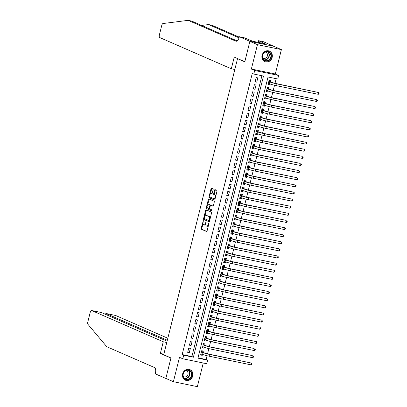 <?xml version="1.0" encoding="UTF-8"?>
<svg xmlns="http://www.w3.org/2000/svg" width="407" height="407" viewBox="0 0 407 407"><rect width="100%" height="100%" fill="white"/><g stroke="black" fill="none" stroke-linecap="round" stroke-linejoin="round"><path stroke-width="0.61" d="M203.327 220.538L201.144 228.358A0.722 0.315 -78.3 0 0 201.272 229.187L206.608 231.517A0.722 0.315 -78.3 0 0 206.634 231.522A0.722 0.315 -78.3 0 0 207.077 230.947L208.928 223.524L208.822 222.934L208.272 224.303A2.31 1.018 -78.3 0 1 206.858 226.15A2.31 1.018 -78.3 0 1 206.766 226.124L206.324 225.931A2.31 1.018 -78.3 0 1 205.932 223.28L206.084 221.739L205.515 223.097A2.31 1.018 -78.3 0 1 204.1 224.949A2.31 1.018 -78.3 0 1 204.009 224.918L203.566 224.725A2.31 1.018 -78.3 0 1 203.174 222.074L203.327 220.538M262.057 55.347A5.744 5.133 113.6 0 0 264.809 61.65A5.744 5.133 113.6 0 0 272.156 57.433A5.744 5.133 113.6 0 0 269.403 51.124A5.744 5.133 113.6 0 0 262.057 55.347M182.636 373.88A5.744 5.133 113.6 0 0 185.388 380.189A5.744 5.133 113.6 0 0 192.735 375.966A5.744 5.133 113.6 0 0 189.983 369.663A5.744 5.133 113.6 0 0 182.636 373.88M213.141 189.55A0.722 0.315 -78.3 0 0 213.019 188.721L211.523 188.07A0.722 0.315 -78.3 0 0 211.492 188.059A0.722 0.315 -78.3 0 0 211.05 188.639L208.995 196.881A0.722 0.315 -78.3 0 0 209.117 197.71L214.453 200.041A0.722 0.315 -78.3 0 0 214.484 200.046A0.722 0.315 -78.3 0 0 214.927 199.471L216.982 191.224A0.722 0.315 -78.3 0 0 216.86 190.395L215.049 189.606A0.722 0.315 -78.3 0 0 215.023 189.601A0.722 0.315 -78.3 0 0 214.581 190.176L213.7 193.707A0.722 0.315 -78.3 0 0 213.823 194.536L214.718 194.922A1.933 0.85 -78.3 0 1 215.064 197.054A1.933 0.85 -78.3 0 1 213.863 198.687A1.933 0.85 -78.3 0 1 213.787 198.662L210.271 197.13A1.933 0.85 -78.3 0 1 209.926 195.004A1.933 0.85 -78.3 0 1 211.131 193.366A1.933 0.85 -78.3 0 1 211.202 193.391L211.793 193.646A0.722 0.315 -78.3 0 0 211.818 193.656A0.722 0.315 -78.3 0 0 212.261 193.076L213.141 189.55M253.795 74.049L254.68 70.492L278.637 75.437L277.747 78.994L268.035 76.989L197.934 358.155L207.646 360.159L206.756 363.721L182.804 358.776L183.689 355.214L193.401 357.219L263.502 76.053L253.795 74.049L252.284 73.392L182.178 354.558L183.689 355.214M182.804 358.776L179.482 357.326L173.402 381.705L165.853 378.413L170.95 357.946L163.7 354.782L237.53 58.669L244.78 61.833L249.883 41.366L257.438 44.663L251.358 69.042L254.68 70.492M206.105 209.798A0.722 0.315 -78.3 0 0 206.074 209.788A0.722 0.315 -78.3 0 0 205.632 210.368L203.576 218.61A0.722 0.315 -78.3 0 0 203.698 219.439L209.035 221.769A0.722 0.315 -78.3 0 0 209.066 221.779A0.722 0.315 -78.3 0 0 209.508 221.199L211.564 212.953A0.722 0.315 -78.3 0 0 211.442 212.128L206.105 209.798M206.288 207.748L208.343 199.501A0.722 0.315 -78.3 0 1 208.786 198.926A0.722 0.315 -78.3 0 1 208.811 198.931L214.148 201.262A0.722 0.315 -78.3 0 1 214.27 202.091L213.39 205.616A0.722 0.315 -78.3 0 1 212.947 206.196A0.722 0.315 -78.3 0 1 212.922 206.186L210.755 205.245A0.722 0.315 -78.3 0 0 210.729 205.235A0.722 0.315 -78.3 0 0 210.287 205.815L209.702 208.155A0.722 0.315 -78.3 0 0 209.824 208.979L212.078 209.966L211.854 210.948L206.41 208.577A0.722 0.315 -78.3 0 1 206.288 207.748L206.934 207.88L207.138 207.061M249.883 41.366L273.84 46.312L281.39 49.608L257.438 44.663M173.402 381.705L197.354 386.65L203.256 362.998M269.912 83.913L269.678 84.839L268.147 84.173M270.436 81.817L270.747 80.571L269.124 80.235L268.06 84.508L269.678 84.839M268.137 91.031L267.903 91.962L266.371 91.29M268.661 88.935L268.971 87.688L267.353 87.352L266.285 91.626L267.903 91.962M266.361 98.153L266.132 99.079L264.596 98.408M266.885 96.052L267.196 94.806L265.578 94.475L264.509 98.743L266.132 99.079M264.586 105.271L264.357 106.196L262.82 105.525M265.11 103.169L265.42 101.923L263.802 101.592L262.739 105.861L264.357 106.196M262.81 112.388L262.581 113.314L261.045 112.642M263.334 110.287L263.644 109.045L262.027 108.71L260.963 112.978L262.581 113.314M261.04 119.505L260.806 120.431L259.269 119.765M261.559 117.409L261.869 116.163L260.251 115.827L259.188 120.101L260.806 120.431M259.264 126.623L259.03 127.549L257.499 126.882M259.788 124.527L260.098 123.28L258.476 122.945L257.412 127.218L259.03 127.549M257.489 133.74L257.255 134.666L255.723 134M258.013 131.644L258.323 130.398L256.705 130.062L255.637 134.335L257.255 134.666M255.713 140.858L255.484 141.789L253.948 141.117M256.237 138.762L256.547 137.515L254.93 137.179L253.861 141.453L255.484 141.789M253.937 147.975L253.709 148.906L252.172 148.234M254.461 145.879L254.772 144.633L253.154 144.302L252.091 148.57L253.709 148.906M252.162 155.098L251.933 156.023L250.397 155.352M252.686 152.996L252.996 151.75L251.378 151.419L250.315 155.688L251.933 156.023M250.386 162.215L250.157 163.141L248.621 162.469M250.91 160.114L251.221 158.872L249.603 158.537L248.54 162.805L250.157 163.141M248.616 169.332L248.382 170.258L246.846 169.592M249.135 167.236L249.445 165.99L247.827 165.654L246.764 169.923L248.382 170.258M246.84 176.45L246.606 177.376L245.075 176.709M247.364 174.354L247.675 173.107L246.057 172.772L244.989 177.045L246.606 177.376M245.065 183.567L244.836 184.493L243.3 183.827M245.589 181.471L245.899 180.225L244.281 179.889L243.213 184.162L244.836 184.493M243.289 190.685L243.06 191.616L241.524 190.944M243.813 188.589L244.124 187.342L242.506 187.006L241.443 191.28L243.06 191.616M241.514 197.802L241.285 198.733L239.748 198.061M242.038 195.706L242.348 194.46L240.73 194.129L239.667 198.397L241.285 198.733M239.738 204.925L239.509 205.85L237.973 205.179M240.262 202.823L240.573 201.577L238.955 201.246L237.892 205.515L239.509 205.85M237.968 212.042L237.734 212.968L236.197 212.296M238.487 209.941L238.797 208.694L237.179 208.364L236.116 212.632L237.734 212.968M236.192 219.159L235.958 220.085L234.427 219.414M236.716 217.058L237.027 215.817L235.404 215.481L234.34 219.749L235.958 220.085M234.417 226.277L234.183 227.203L232.651 226.536M234.941 224.181L235.251 222.934L233.633 222.598L232.565 226.872L234.183 227.203M232.641 233.394L232.412 234.32L230.876 233.654M233.165 231.298L233.476 230.052L231.858 229.716L230.789 233.989L232.412 234.32M230.866 240.512L230.637 241.443L229.1 240.771M231.39 238.416L231.7 237.169L230.082 236.833L229.019 241.107L230.637 241.443M229.09 247.629L228.861 248.56L227.325 247.888M229.614 245.533L229.924 244.286L228.307 243.956L227.243 248.224L228.861 248.56M227.315 254.751L227.086 255.677L225.549 255.006M227.839 252.65L228.149 251.404L226.531 251.073L225.468 255.342L227.086 255.677M225.544 261.869L225.31 262.795L223.779 262.123M226.063 259.768L226.378 258.521L224.756 258.191L223.692 262.459L225.31 262.795M223.769 268.986L223.535 269.912L222.003 269.241M224.293 266.885L224.603 265.644L222.985 265.308L221.917 269.576L223.535 269.912M221.993 276.104L221.764 277.03L220.228 276.363M222.517 274.008L222.827 272.761L221.21 272.425L220.141 276.699L221.764 277.03M220.218 283.221L219.989 284.147L218.452 283.481M220.742 281.125L221.052 279.879L219.434 279.543L218.371 283.816L219.989 284.147M218.442 290.339L218.213 291.264L216.677 290.598M218.966 288.242L219.276 286.996L217.659 286.66L216.595 290.934L218.213 291.264M216.666 297.456L216.438 298.387L214.901 297.715M217.19 295.36L217.501 294.113L215.883 293.778L214.82 298.051L216.438 298.387M214.896 304.578L214.662 305.504L213.126 304.833M215.415 302.477L215.725 301.231L214.107 300.9L213.044 305.169L214.662 305.504M213.12 311.696L212.886 312.622L211.355 311.95M213.644 309.595L213.955 308.348L212.332 308.018L211.269 312.286L212.886 312.622M211.345 318.813L211.111 319.739L209.58 319.068M211.869 316.712L212.179 315.471L210.561 315.135L209.493 319.403L211.111 319.739M209.569 325.931L209.34 326.857L207.804 326.19M210.093 323.835L210.404 322.588L208.786 322.252L207.718 326.526L209.34 326.857M207.794 333.048L207.565 333.974L206.028 333.308M208.318 330.952L208.628 329.706L207.01 329.37L205.947 333.643L207.565 333.974M206.018 340.166L205.789 341.091L204.253 340.425M206.542 338.069L206.853 336.823L205.235 336.487L204.172 340.761L205.789 341.091M204.248 347.283L204.014 348.214L202.477 347.542M204.767 345.187L205.077 343.94L203.459 343.605L202.396 347.878L204.014 348.214M188.736 348.051L187.673 352.325L189.291 352.655L190.354 348.387L188.736 348.051M190.512 340.934L189.448 345.207L191.066 345.538L192.129 341.269L190.512 340.934M192.287 333.816L191.224 338.085L192.842 338.421L193.905 334.152L192.287 333.816M194.063 326.699L192.994 330.967L194.617 331.303L195.681 327.03L194.063 326.699M195.838 319.581L194.77 323.85L196.388 324.186L197.456 319.912L195.838 319.581M197.609 312.464L196.545 316.732L198.163 317.068L199.232 312.795L197.609 312.464M199.384 305.342L198.321 309.615L199.939 309.951L201.002 305.677L199.384 305.342M201.16 298.224L200.096 302.498L201.714 302.828L202.778 298.56L201.16 298.224M202.935 291.107L201.872 295.38L203.49 295.711L204.553 291.443L202.935 291.107M204.711 283.989L203.648 288.258L205.265 288.594L206.329 284.325L204.711 283.989M206.486 276.872L205.418 281.14L207.041 281.476L208.104 277.208L206.486 276.872M208.262 269.755L207.194 274.023L208.811 274.359L209.88 270.085L208.262 269.755M210.032 262.637L208.969 266.906L210.587 267.241L211.655 262.968L210.032 262.637M211.808 255.515L210.745 259.788L212.362 260.124L213.426 255.85L211.808 255.515M213.583 248.397L212.52 252.671L214.138 253.001L215.201 248.733L213.583 248.397M215.359 241.28L214.296 245.553L215.913 245.884L216.977 241.616L215.359 241.28M217.135 234.162L216.066 238.431L217.689 238.767L218.752 234.498L217.135 234.162M218.91 227.045L217.842 231.313L219.459 231.649L220.528 227.381L218.91 227.045M220.68 219.928L219.617 224.196L221.235 224.532L222.303 220.258L220.68 219.928M222.456 212.81L221.393 217.079L223.011 217.414L224.074 213.141L222.456 212.81M224.232 205.688L223.168 209.961L224.786 210.297L225.849 206.023L224.232 205.688M226.007 198.57L224.944 202.844L226.562 203.174L227.625 198.906L226.007 198.57M227.783 191.453L226.719 195.726L228.337 196.057L229.4 191.789L227.783 191.453M229.558 184.335L228.49 188.609L230.108 188.94L231.176 184.671L229.558 184.335M231.334 177.218L230.265 181.486L231.883 181.822L232.952 177.554L231.334 177.218M233.104 170.101L232.041 174.369L233.659 174.705L234.722 170.431L233.104 170.101M234.88 162.983L233.816 167.252L235.434 167.587L236.498 163.314L234.88 162.983M236.655 155.861L235.592 160.134L237.21 160.47L238.273 156.196L236.655 155.861M238.431 148.743L237.367 153.017L238.985 153.353L240.049 149.079L238.431 148.743M240.206 141.626L239.138 145.899L240.761 146.23L241.824 141.962L240.206 141.626M241.982 134.508L240.913 138.782L242.531 139.113L243.6 134.844L241.982 134.508M243.752 127.391L242.689 131.659L244.307 131.995L245.375 127.727L243.752 127.391M245.528 120.274L244.465 124.542L246.082 124.878L247.146 120.604L245.528 120.274M247.303 113.156L246.24 117.425L247.858 117.76L248.921 113.487L247.303 113.156M249.079 106.039L248.016 110.307L249.633 110.643L250.697 106.369L249.079 106.039M250.854 98.916L249.786 103.19L251.409 103.526L252.472 99.252L250.854 98.916M252.63 91.799L251.562 96.072L253.179 96.403L254.248 92.135L252.63 91.799M254.4 84.681L253.337 88.955L254.955 89.286L256.023 85.017L254.4 84.681M182.178 354.558L191.89 356.563L261.91 75.727M256.731 82.168L257.794 77.9L256.176 77.564L255.113 81.832L256.731 82.168L255.194 81.502M198.016 357.824L206.135 359.503L207.071 355.738M207.555 353.81L208.847 348.621M209.33 346.693L210.623 341.504M211.101 339.575L212.398 334.386M212.876 332.458L214.174 327.269M214.652 325.341L215.949 320.146M216.427 318.218L217.72 313.029M218.203 311.101L219.495 305.911M219.978 303.983L221.271 298.794M221.754 296.866L223.046 291.677M223.524 289.748L224.822 284.559M225.3 282.631L226.597 277.442M227.075 275.514L228.368 270.319M228.851 268.391L230.143 263.202M230.627 261.274L231.919 256.084M232.402 254.156L233.694 248.967M234.173 247.039L235.47 241.85M235.948 239.921L237.245 234.732M237.724 232.804L239.016 227.615M239.499 225.687L240.791 220.492M241.275 218.564L242.567 213.375M243.05 211.447L244.342 206.257M244.826 204.329L246.118 199.14M246.596 197.212L247.894 192.023M248.372 190.094L249.669 184.905M250.147 182.977L251.44 177.788M251.923 175.86L253.215 170.67M253.698 168.742L254.991 163.548M255.474 161.62L256.766 156.43M257.244 154.502L258.542 149.313M259.02 147.385L260.317 142.196M260.795 140.267L262.088 135.078M262.571 133.15L263.863 127.961M264.347 126.033L265.639 120.843M266.122 118.915L267.414 113.721M267.898 111.793L269.19 106.603M269.668 104.675L270.965 99.486M271.444 97.558L272.741 92.369M273.219 90.44L274.511 85.251M274.995 83.323L276.155 78.668M202.991 352.304L203.307 351.058L201.684 350.727L200.62 354.996L202.238 355.331L202.472 354.405M238.049 58.776L237.53 58.669M251.358 69.042L275.31 73.988L281.39 49.608M275.31 73.988L278.637 75.437M206.135 359.503L207.646 360.159M191.89 356.563L193.401 357.219M202.238 355.331L200.707 354.66M189.291 352.655L187.754 351.989M191.066 345.538L189.53 344.871M192.842 338.421L191.305 337.749M194.617 331.303L193.081 330.632M196.388 324.186L194.856 323.514M198.163 317.068L196.632 316.397M199.939 309.951L198.402 309.279M201.714 302.828L200.178 302.162M203.49 295.711L201.953 295.044M205.265 288.594L203.729 287.927M207.041 281.476L205.504 280.805M208.811 274.359L207.28 273.687M210.587 267.241L209.056 266.57M212.362 260.124L210.826 259.452M214.138 253.001L212.602 252.335M215.913 245.884L214.377 245.218M217.689 238.767L216.153 238.1M219.459 231.649L217.928 230.978M221.235 224.532L219.704 223.86M223.011 217.414L221.474 216.743M224.786 210.297L223.25 209.625M226.562 203.174L225.025 202.508M228.337 196.057L226.801 195.391M230.108 188.94L228.576 188.273M231.883 181.822L230.352 181.151M233.659 174.705L232.122 174.033M235.434 167.587L233.898 166.916M237.21 160.47L235.673 159.798M238.985 153.353L237.449 152.681M240.761 146.23L239.224 145.564M242.531 139.113L241 138.446M244.307 131.995L242.776 131.324M246.082 124.878L244.546 124.206M247.858 117.76L246.321 117.089M249.633 110.643L248.097 109.971M251.409 103.526L249.873 102.854M253.179 96.403L251.648 95.737M254.955 89.286L253.424 88.619M204.655 225.056A2.31 1.018 -78.3 0 0 204.746 225.081A2.31 1.018 -78.3 0 0 205.784 224.242M207.412 226.256A2.31 1.018 -78.3 0 0 207.504 226.287A2.31 1.018 -78.3 0 0 208.379 225.717M203.032 223.535L201.796 228.49A0.722 0.315 -78.3 0 0 201.918 229.319L206.812 231.456M210.327 217.913A2.31 1.018 -78.3 0 0 209.793 216.722L205.942 215.191A2.31 1.018 -78.3 0 0 205.85 215.161A2.31 1.018 -78.3 0 0 204.436 217.012L204.222 218.747A0.722 0.315 -78.3 0 0 204.345 219.571L209.244 221.708M206.542 209.992A0.722 0.315 -78.3 0 0 206.278 210.5L204.975 215.73M209.61 220.787L204.268 218.605M208.974 220.655L209.534 219.236A2.31 1.018 -78.3 0 0 209.147 216.585L205.942 215.191M209.6 220.782L208.995 220.655M207.733 204.67L208.989 199.639L208.343 199.501M209.254 199.125A0.722 0.315 -78.3 0 0 208.989 199.639M213.131 206.13L211.406 205.377A0.722 0.315 -78.3 0 0 211.375 205.367A0.722 0.315 -78.3 0 0 211.345 205.367M212.011 210.872L206.41 208.577M208.511 204.263A1.933 0.85 -78.3 0 0 208.435 204.238A1.933 0.85 -78.3 0 0 207.229 205.871A1.933 0.85 -78.3 0 0 207.58 208.002L208.816 208.542A0.722 0.315 -78.3 0 0 208.847 208.552A0.722 0.315 -78.3 0 0 209.29 207.972L209.87 205.632A0.722 0.315 -78.3 0 0 209.747 204.802L208.511 204.263L209.157 204.395A1.933 0.85 -78.3 0 0 209.081 204.375A1.933 0.85 -78.3 0 0 209.005 204.365M208.872 208.552L209.463 208.674A0.722 0.315 -78.3 0 0 209.493 208.684A0.722 0.315 -78.3 0 0 209.661 208.628M210.561 205.291A0.722 0.315 -78.3 0 0 210.394 204.935L209.747 204.802M209.157 204.395L210.394 204.935M206.934 207.88A0.722 0.315 -78.3 0 0 207.056 208.71M211.696 193.493A1.933 0.85 -78.3 0 1 211.777 193.503A1.933 0.85 -78.3 0 1 211.854 193.523L211.996 193.59M214.433 198.794A1.933 0.85 -78.3 0 0 214.509 198.82A1.933 0.85 -78.3 0 0 215.186 198.423M215.802 195.95A1.933 0.85 -78.3 0 0 215.364 195.06L214.718 194.922M215.486 189.799A0.722 0.315 -78.3 0 0 215.227 190.313L214.347 193.839A0.722 0.315 -78.3 0 0 214.469 194.668L215.364 195.06M209.834 196.24L209.641 197.019A0.722 0.315 -78.3 0 0 209.763 197.843L214.662 199.979M211.961 188.258A0.722 0.315 -78.3 0 0 211.696 188.772L210.455 193.763M200.778 354.37L201.811 354.136M201.663 350.809L202.691 352.172L204.034 352.757A3.678 0.305 14 0 0 208.786 354.085L251.267 363.029L209.539 354.416A5.52 0.458 -166 0 1 202.416 352.426L201.373 351.969M201.679 350.748L201.979 350.875M250.824 364.809L251.267 363.029L251.745 363.639L251.572 364.351L250.824 364.809L209.096 356.196A5.52 0.458 -166 0 1 201.974 354.207L200.931 353.749M202.691 352.172L201.394 351.902M191.829 373.199A4.97 4.441 -66.4 0 1 188.594 379.431A4.97 4.441 -66.4 0 1 183.058 376.439A4.97 4.441 -66.4 0 1 186.299 370.207A4.97 4.441 -66.4 0 1 191.829 373.199M183.236 376.256A4.599 4.116 113.6 0 0 185.455 378.968A4.599 4.116 113.6 0 0 189.952 378.006A4.599 4.116 113.6 0 0 191.351 373.25A4.599 4.116 113.6 0 0 189.133 370.538A4.599 4.116 113.6 0 0 184.636 371.499A4.599 4.116 113.6 0 0 183.236 376.256M183.313 376.531A3.276 2.93 113.6 0 0 183.781 376.796A3.276 2.93 113.6 0 0 186.981 376.109A3.276 2.93 113.6 0 0 187.978 372.72A3.276 2.93 113.6 0 0 186.396 370.787A3.276 2.93 113.6 0 0 185.887 370.624M184.712 379.817A5.703 5.103 113.6 0 0 185.165 380.046A5.703 5.103 113.6 0 0 190.741 378.856A5.703 5.103 113.6 0 0 192.475 372.96A5.703 5.103 113.6 0 0 189.728 369.592A5.703 5.103 113.6 0 0 189.25 369.414M271.25 54.66A4.97 4.441 -66.4 0 1 268.01 60.897A4.97 4.441 -66.4 0 1 262.479 57.906A4.97 4.441 -66.4 0 1 265.715 51.669A4.97 4.441 -66.4 0 1 271.25 54.66M262.652 57.718A4.599 4.116 113.6 0 0 264.876 60.434A4.599 4.116 113.6 0 0 269.373 59.473A4.599 4.116 113.6 0 0 270.772 54.716A4.599 4.116 113.6 0 0 268.554 51.999A4.599 4.116 113.6 0 0 264.057 52.961A4.599 4.116 113.6 0 0 262.652 57.718M262.734 57.998A3.276 2.93 113.6 0 0 263.197 58.257A3.276 2.93 113.6 0 0 266.402 57.57A3.276 2.93 113.6 0 0 267.399 54.187A3.276 2.93 113.6 0 0 265.817 52.254A3.276 2.93 113.6 0 0 265.308 52.091M264.128 61.284A5.703 5.103 113.6 0 0 264.586 61.513A5.703 5.103 113.6 0 0 270.162 60.317A5.703 5.103 113.6 0 0 271.896 54.421A5.703 5.103 113.6 0 0 269.144 51.053A5.703 5.103 113.6 0 0 268.671 50.875M167.826 338.253L115.629 315.481L105.947 313.482L105.713 314.433M167.323 340.257L105.871 313.456L115.542 315.45A2.208 0.972 101.7 0 1 115.629 315.481M160.353 353.439L163.263 341.768L91.672 310.536A2.208 0.972 -78.3 0 0 91.59 310.505A2.208 0.972 -78.3 0 0 90.237 312.276L87.81 321.993A2.208 0.972 -78.3 0 0 87.983 324.364L106.766 346.713L154.492 367.536A5.154 2.269 101.7 0 1 155.367 373.443L155.27 373.835L165.842 378.444L170.925 358.053L160.353 353.439L163.858 354.166M163.263 341.768L166.768 342.491M167.089 341.208L101.353 312.53L91.672 310.536M105.499 314.341L105.871 313.456M231.324 68.788L159.737 37.556A2.208 0.972 -78.3 0 1 159.361 35.022L161.782 25.305A2.208 0.972 -78.3 0 1 162.988 23.535L188.141 20.35L235.867 41.173A5.154 2.269 -78.3 0 0 236.065 41.234A5.154 2.269 -78.3 0 0 239.224 37.113L239.321 36.722L249.893 41.331L244.811 61.727L234.234 57.112L231.324 68.788L234.829 69.511M239.321 36.722L244.017 37.688L252.722 41.249L265.216 43.829L258.582 40.695L263.273 41.667L273.84 46.312M273.85 46.276L249.893 41.331M188.141 20.35L191.682 21.083L237.154 40.919M239.011 37.851L208.552 24.562L212.093 25.295L239.219 37.129M208.552 24.562L201.663 25.438M258.582 40.695L258.165 42.374M202.554 347.252L203.586 347.013M203.439 343.691L204.467 345.055L205.81 345.64A3.678 0.305 14 0 0 210.556 346.968L252.284 355.581L211.314 347.298A5.52 0.458 -166 0 1 204.192 345.309L203.149 344.851M203.454 343.625L203.754 343.757M252.594 357.692L253.042 355.911L253.52 356.522L253.342 357.234L252.594 357.692L210.872 349.079A5.52 0.458 -166 0 1 203.749 347.085L202.706 346.632M204.467 345.055L203.164 344.785M204.324 340.135L205.362 339.896M205.214 336.574L206.237 337.937L207.585 338.522A3.678 0.305 14 0 0 212.332 339.85L254.06 348.463L213.09 340.181A5.52 0.458 -166 0 1 205.967 338.192L204.925 337.734M205.23 336.508L205.525 336.64M254.37 350.575L254.813 348.794L255.296 349.399L255.118 350.112L254.37 350.575L212.642 341.961A5.52 0.458 -166 0 1 205.525 339.967L204.482 339.514M206.237 337.937L204.94 337.668M206.1 333.012L207.132 332.778M206.99 329.456L208.013 330.82L209.361 331.405A3.678 0.305 14 0 0 214.107 332.733L256.588 341.677L214.86 333.063A5.52 0.458 -166 0 1 207.743 331.069L206.7 330.616M207.005 329.39L207.3 329.522M256.145 343.452L256.588 341.677L257.071 342.282L256.893 342.994L256.145 343.452L214.418 334.839A5.52 0.458 -166 0 1 207.3 332.85L206.257 332.397M208.013 330.82L206.715 330.55M207.875 325.895L208.908 325.661M208.766 322.339L209.788 323.697L211.136 324.287A3.678 0.305 14 0 0 215.883 325.615L257.611 334.228L216.636 325.946A5.52 0.458 -166 0 1 209.519 323.952L208.476 323.499M208.781 322.273L209.076 322.4M257.921 336.335L258.364 334.559L258.847 335.164L258.669 335.877L257.921 336.335L216.193 327.721A5.52 0.458 -166 0 1 209.071 325.732L208.033 325.279M209.788 323.697L208.491 323.433M209.651 318.778L210.684 318.544M210.536 315.222L211.564 316.58L212.912 317.17A3.678 0.305 14 0 0 217.659 318.498L259.386 327.111L218.411 318.823A5.52 0.458 -166 0 1 211.289 316.834L210.251 316.381M210.556 315.155L210.851 315.283M259.697 329.217L260.139 327.437L260.622 328.047L260.444 328.759L259.697 329.217L217.969 320.604A5.52 0.458 -166 0 1 210.846 318.615L209.803 318.162M211.564 316.58L210.266 316.315M211.426 311.66L212.459 311.426M212.312 308.104L213.339 309.462L214.682 310.053A3.678 0.305 14 0 0 219.434 311.38L261.157 319.988L220.187 311.706A5.52 0.458 -166 0 1 213.065 309.717L212.022 309.264M212.327 308.038L212.627 308.165M261.472 322.1L261.915 320.319L262.398 320.93L262.22 321.642L261.472 322.1L219.744 313.487A5.52 0.458 -166 0 1 212.622 311.497L211.579 311.04M213.339 309.462L212.042 309.198M213.202 304.543L214.235 304.309M214.087 300.982L215.115 302.345L216.458 302.935A3.678 0.305 14 0 0 221.205 304.258L263.69 313.202L221.963 304.589A5.52 0.458 -166 0 1 214.84 302.599L213.797 302.142M214.102 300.921L214.403 301.048M263.243 314.982L263.69 313.202L264.168 313.812L263.99 314.525L263.243 314.982L221.52 306.369A5.52 0.458 -166 0 1 214.397 304.38L213.354 303.922M215.115 302.345L213.817 302.075M214.977 297.425L216.01 297.186M215.863 293.864L216.89 295.228L218.233 295.813A3.678 0.305 14 0 0 222.98 297.141L264.708 305.754L223.738 297.471A5.52 0.458 -166 0 1 216.616 295.482L215.573 295.024M215.878 293.798L216.173 293.93M265.018 307.865L265.461 306.084L265.944 306.695L265.766 307.407L265.018 307.865L223.29 299.252A5.52 0.458 -166 0 1 216.173 297.258L215.13 296.805M216.89 295.228L215.588 294.958M216.748 290.308L217.781 290.069M217.638 286.747L218.661 288.11L220.009 288.695A3.678 0.305 14 0 0 224.756 290.023L266.483 298.636L225.514 290.354A5.52 0.458 -166 0 1 218.391 288.365L217.348 287.907M217.653 286.681L217.948 286.813M266.794 300.748L267.236 298.967L267.72 299.572L267.541 300.285L266.794 300.748L225.066 292.134A5.52 0.458 -166 0 1 217.948 290.14L216.906 289.687M218.661 288.11L217.363 287.841M218.523 283.191L219.556 282.951M219.414 279.629L220.436 280.993L221.784 281.578A3.678 0.305 14 0 0 226.531 282.906L268.259 291.519L227.284 283.236A5.52 0.458 -166 0 1 220.167 281.242L219.124 280.789M219.429 279.563L219.724 279.695M268.569 293.625L269.012 291.85L269.495 292.455L269.317 293.167L268.569 293.625L226.841 285.012A5.52 0.458 -166 0 1 219.719 283.023L218.681 282.57M220.436 280.993L219.139 280.723M220.299 276.068L221.332 275.834M221.189 272.512L222.212 273.875L223.56 274.46A3.678 0.305 14 0 0 228.307 275.788L270.034 284.401L229.06 276.119A5.52 0.458 -166 0 1 221.937 274.125L220.899 273.672M221.205 272.446L221.5 272.573M270.345 286.508L270.787 284.732L271.271 285.338L271.093 286.05L270.345 286.508L228.617 277.895A5.52 0.458 -166 0 1 221.494 275.905L220.452 275.453M222.212 273.875L220.915 273.606M222.074 268.951L223.107 268.717M222.96 265.395L223.987 266.753L225.33 267.343A3.678 0.305 14 0 0 230.082 268.671L272.563 277.61L230.835 268.996A5.52 0.458 -166 0 1 223.713 267.007L222.67 266.554M222.98 265.328L223.275 265.456M272.12 279.39L272.563 277.61L273.046 278.22L272.868 278.932L272.12 279.39L230.393 270.777A5.52 0.458 -166 0 1 223.27 268.788L222.227 268.335M223.987 266.753L222.69 266.488M223.85 261.833L224.883 261.599M224.735 258.277L225.763 259.635L227.106 260.226A3.678 0.305 14 0 0 231.853 261.553L273.58 270.167L232.611 261.879A5.52 0.458 -166 0 1 225.488 259.89L224.445 259.437M224.75 258.211L225.051 258.338M273.891 272.273L274.338 270.492L274.817 271.103L274.644 271.815L273.891 272.273L232.168 263.66A5.52 0.458 -166 0 1 225.046 261.67L224.003 261.213M225.763 259.635L224.466 259.371M225.626 254.716L226.658 254.482M226.511 251.155L227.538 252.518L228.882 253.108A3.678 0.305 14 0 0 233.628 254.431L275.356 263.044L234.386 254.762A5.52 0.458 -166 0 1 227.264 252.772L226.221 252.32M226.526 251.094L226.821 251.221M275.666 265.155L276.114 263.375L276.592 263.985L276.414 264.698L275.666 265.155L233.944 256.542A5.52 0.458 -166 0 1 226.821 254.553L225.778 254.095M227.538 252.518L226.236 252.248M227.396 247.598L228.429 247.359M228.286 244.037L229.309 245.401L230.657 245.986A3.678 0.305 14 0 0 235.404 247.314L277.131 255.927L236.162 247.644A5.52 0.458 -166 0 1 229.039 245.655L227.996 245.197M228.302 243.976L228.597 244.103M277.442 258.038L277.884 256.257L278.368 256.868L278.19 257.58L277.442 258.038L235.714 249.425A5.52 0.458 -166 0 1 228.597 247.436L227.554 246.978M229.309 245.401L228.012 245.131M229.172 240.481L230.204 240.242M230.062 236.92L231.084 238.283L232.433 238.868A3.678 0.305 14 0 0 237.179 240.196L278.907 248.809L237.932 240.527A5.52 0.458 -166 0 1 230.815 238.538L229.772 238.08M230.077 236.854L230.372 236.986M279.217 250.921L279.66 249.14L280.143 249.75L279.965 250.458L279.217 250.921L237.49 242.307A5.52 0.458 -166 0 1 230.367 240.313L229.329 239.86M231.084 238.283L229.787 238.014M230.947 233.364L231.98 233.125M231.837 229.802L232.86 231.166L234.208 231.751A3.678 0.305 14 0 0 238.955 233.079L280.682 241.692L239.708 233.409A5.52 0.458 -166 0 1 232.59 231.415L231.547 230.962M231.853 229.736L232.148 229.869M280.993 243.803L281.435 242.023L281.919 242.628L281.741 243.34L280.993 243.803L239.265 235.19A5.52 0.458 -166 0 1 232.143 233.196L231.1 232.743M232.86 231.166L231.563 230.896M232.723 226.241L233.755 226.007M233.608 222.685L234.636 224.048L235.984 224.633A3.678 0.305 14 0 0 240.73 225.961L283.211 234.905L241.483 226.292A5.52 0.458 -166 0 1 234.361 224.298L233.323 223.845M233.628 222.619L233.923 222.751M282.768 236.681L283.211 234.905L283.694 235.511L283.516 236.223L282.768 236.681L241.041 228.068A5.52 0.458 -166 0 1 233.918 226.078L232.875 225.626M234.636 224.048L233.338 223.779M234.498 219.124L235.531 218.89M235.383 215.568L236.411 216.926L237.754 217.516A3.678 0.305 14 0 0 242.506 218.844L284.986 227.783L243.259 219.17A5.52 0.458 -166 0 1 236.136 217.18L235.093 216.728M235.399 215.501L235.699 215.629M284.544 229.563L284.986 227.783L285.47 228.393L285.292 229.105L284.544 229.563L242.816 220.95A5.52 0.458 -166 0 1 235.694 218.961L234.651 218.508M236.411 216.926L235.114 216.661M236.274 212.006L237.306 211.772M237.159 208.45L238.187 209.809L239.53 210.399A3.678 0.305 14 0 0 244.276 211.726L286.004 220.34L245.034 212.052A5.52 0.458 -166 0 1 237.912 210.063L236.869 209.61M237.174 208.384L237.474 208.511M286.314 222.446L286.762 220.665L287.24 221.276L287.062 221.988L286.314 222.446L244.592 213.833A5.52 0.458 -166 0 1 237.469 211.844L236.426 211.386M238.187 209.809L236.884 209.544M238.049 204.889L239.082 204.655M238.934 201.328L239.957 202.691L241.305 203.281A3.678 0.305 14 0 0 246.052 204.604L287.78 213.217L246.81 204.935A5.52 0.458 -166 0 1 239.687 202.945L238.644 202.493M238.95 201.267L239.245 201.394M288.09 215.328L288.532 213.548L289.016 214.158L288.838 214.871L288.09 215.328L246.362 206.715A5.52 0.458 -166 0 1 239.245 204.726L238.202 204.268M239.957 202.691L238.66 202.421M239.82 197.771L240.852 197.537M240.71 194.21L241.733 195.574L243.081 196.159A3.678 0.305 14 0 0 247.827 197.487L289.555 206.1L248.585 197.817A5.52 0.458 -166 0 1 241.463 195.828L240.42 195.37M240.725 194.149L241.02 194.276M289.865 208.211L290.308 206.43L290.791 207.041L290.613 207.753L289.865 208.211L248.138 199.598A5.52 0.458 -166 0 1 241.02 197.609L239.977 197.151M241.733 195.574L240.435 195.304M241.595 190.654L242.628 190.415M242.486 187.093L243.508 188.456L244.856 189.041A3.678 0.305 14 0 0 249.603 190.369L291.331 198.982L250.356 190.7A5.52 0.458 -166 0 1 243.238 188.711L242.196 188.253M242.501 187.027L242.796 187.159M291.641 201.094L292.084 199.313L292.567 199.923L292.389 200.631L291.641 201.094L249.913 192.48A5.52 0.458 -166 0 1 242.791 190.486L241.753 190.033M243.508 188.456L242.211 188.187M243.371 183.537L244.404 183.298M244.256 179.975L245.284 181.339L246.632 181.924A3.678 0.305 14 0 0 251.378 183.252L293.859 192.196L252.131 183.582A5.52 0.458 -166 0 1 245.009 181.588L243.971 181.135M244.276 179.909L244.571 180.042M293.416 193.976L293.859 192.196L294.342 192.801L294.164 193.513L293.416 193.976L251.689 185.363A5.52 0.458 -166 0 1 244.566 183.369L243.523 182.916M245.284 181.339L243.986 181.069M245.146 176.414L246.179 176.18M246.032 172.858L247.059 174.221L248.402 174.807A3.678 0.305 14 0 0 253.154 176.134L295.635 185.078L253.907 176.465A5.52 0.458 -166 0 1 246.784 174.471L245.742 174.018M246.052 172.792L246.347 172.924M295.192 186.854L295.635 185.078L296.118 185.684L295.94 186.396L295.192 186.854L253.464 178.241A5.52 0.458 -166 0 1 246.342 176.251L245.299 175.799M247.059 174.221L245.762 173.952M246.922 169.297L247.955 169.063M247.807 165.741L248.835 167.099L250.178 167.689A3.678 0.305 14 0 0 254.924 169.017L296.652 177.63L255.682 169.343A5.52 0.458 -166 0 1 248.56 167.353L247.517 166.901M247.822 165.674L248.122 165.802M296.962 179.736L297.41 177.956L297.888 178.566L297.715 179.278L296.962 179.736L255.24 171.123A5.52 0.458 -166 0 1 248.117 169.134L247.074 168.681M248.835 167.099L247.537 166.834M248.697 162.179L249.73 161.945M249.583 158.623L250.61 159.982L251.953 160.572A3.678 0.305 14 0 0 256.7 161.9L298.428 170.513L257.458 162.225A5.52 0.458 -166 0 1 250.336 160.236L249.293 159.783M249.598 158.557L249.893 158.684M298.738 172.619L299.186 170.838L299.664 171.449L299.486 172.161L298.738 172.619L257.015 164.006A5.52 0.458 -166 0 1 249.893 162.017L248.85 161.559M250.61 159.982L249.308 159.717M250.468 155.062L251.501 154.828M251.358 151.501L252.381 152.864L253.729 153.454A3.678 0.305 14 0 0 258.476 154.777L300.203 163.39L259.234 155.108A5.52 0.458 -166 0 1 252.111 153.118L251.068 152.666M251.373 151.44L251.668 151.567M300.514 165.501L300.956 163.721L301.439 164.331L301.261 165.044L300.514 165.501L258.786 156.888A5.52 0.458 -166 0 1 251.668 154.899L250.626 154.441M252.381 152.864L251.083 152.6M252.243 147.945L253.276 147.71M253.134 144.383L254.156 145.747L255.504 146.332A3.678 0.305 14 0 0 260.251 147.66L301.979 156.273L261.004 147.99A5.52 0.458 -166 0 1 253.887 146.001L252.844 145.543M253.149 144.322L253.444 144.449M302.289 158.384L302.732 156.603L303.215 157.214L303.037 157.926L302.289 158.384L260.561 149.771A5.52 0.458 -166 0 1 253.439 147.782L252.401 147.324M254.156 145.747L252.859 145.477M254.019 140.827L255.052 140.588M254.909 137.266L255.932 138.629L257.28 139.214A3.678 0.305 14 0 0 262.027 140.542L303.754 149.155L262.78 140.873A5.52 0.458 -166 0 1 255.662 138.884L254.619 138.426M254.924 137.2L255.22 137.332M304.065 151.267L304.507 149.486L304.991 150.097L304.812 150.804L304.065 151.267L262.337 142.654A5.52 0.458 -166 0 1 255.214 140.659L254.172 140.206M255.932 138.629L254.634 138.36M255.794 133.71L256.827 133.471M256.68 130.148L257.707 131.512L259.055 132.097A3.678 0.305 14 0 0 263.802 133.425L306.283 142.369L264.555 133.755A5.52 0.458 -166 0 1 257.433 131.766L256.395 131.308M256.7 130.082L256.995 130.215M305.84 144.149L306.283 142.369L306.766 142.974L306.588 143.686L305.84 144.149L264.112 135.536A5.52 0.458 -166 0 1 256.99 133.542L255.947 133.089M257.707 131.512L256.41 131.242M257.57 126.587L258.603 126.353M258.455 123.031L259.483 124.394L260.826 124.98A3.678 0.305 14 0 0 265.578 126.307L308.058 135.251L266.331 126.638A5.52 0.458 -166 0 1 259.208 124.644L258.165 124.191M258.47 122.965L258.771 123.097M307.616 137.027L308.058 135.251L308.537 135.857L308.364 136.569L307.616 137.027L265.888 128.414A5.52 0.458 -166 0 1 258.766 126.424L257.723 125.972M259.483 124.394L258.186 124.125M259.345 119.47L260.378 119.236M260.231 115.914L261.258 117.272L262.601 117.862A3.678 0.305 14 0 0 267.348 119.19L309.076 127.803L268.106 119.521A5.52 0.458 -166 0 1 260.984 117.526L259.941 117.074M260.246 115.847L260.546 115.975M309.386 129.909L309.834 128.134L310.312 128.739L310.134 129.451L309.386 129.909L267.664 121.296A5.52 0.458 -166 0 1 260.541 119.307L259.498 118.854M261.258 117.272L259.956 117.007M261.121 112.352L262.154 112.118M262.006 108.796L263.029 110.155L264.377 110.745A3.678 0.305 14 0 0 269.124 112.073L310.851 120.686L269.882 112.398A5.52 0.458 -166 0 1 262.759 110.409L261.716 109.956M262.022 108.73L262.317 108.857M311.162 122.792L311.604 121.011L312.088 121.622L311.91 122.334L311.162 122.792L269.434 114.179A5.52 0.458 -166 0 1 262.317 112.19L261.274 111.737M263.029 110.155L261.732 109.89M262.891 105.235L263.924 105.001M263.782 101.674L264.804 103.037L266.153 103.627A3.678 0.305 14 0 0 270.899 104.95L312.627 113.563L271.652 105.281A5.52 0.458 -166 0 1 264.535 103.292L263.492 102.839M263.797 101.613L264.092 101.74M312.937 115.674L313.38 113.894L313.863 114.504L313.685 115.217L312.937 115.674L271.21 107.061A5.52 0.458 -166 0 1 264.092 105.072L263.049 104.614M264.804 103.037L263.507 102.773M264.667 98.118L265.7 97.884M265.557 94.556L266.58 95.92L267.928 96.505A3.678 0.305 14 0 0 272.675 97.833L314.402 106.446L273.428 98.163A5.52 0.458 -166 0 1 266.31 96.174L265.267 95.716M265.573 94.495L265.868 94.622M314.713 108.557L315.155 106.776L315.639 107.387L315.461 108.099L314.713 108.557L272.985 99.944A5.52 0.458 -166 0 1 265.863 97.955L264.825 97.497M266.58 95.92L265.283 95.65M266.443 91L267.475 90.761M267.328 87.439L268.355 88.802L269.704 89.387A3.678 0.305 14 0 0 274.45 90.715L316.931 99.659L275.203 91.046A5.52 0.458 -166 0 1 268.081 89.057L267.043 88.599M267.348 87.373L267.643 87.505M316.488 101.44L316.931 99.659L317.414 100.27L317.236 100.982L316.488 101.44L274.761 92.827A5.52 0.458 -166 0 1 267.638 90.832L266.595 90.379M268.355 88.802L267.058 88.533M268.218 83.883L269.251 83.644M269.103 80.321L270.131 81.685L271.474 82.27A3.678 0.305 14 0 0 276.226 83.598L318.706 92.542L276.979 83.928A5.52 0.458 -166 0 1 269.856 81.939L268.813 81.481M269.119 80.255L269.419 80.388M318.264 94.322L318.706 92.542L319.19 93.147L319.012 93.859L318.264 94.322L276.536 85.709A5.52 0.458 -166 0 1 269.414 83.715L268.371 83.262M270.131 81.685L268.834 81.415M203.434 221.026L202.996 220.935M208.949 223.433L208.511 223.341M206.191 222.227L205.754 222.136M205.952 223.189L205.515 223.097M208.71 224.394L208.272 224.303M201.918 229.319L201.272 229.187M201.796 228.49L201.144 228.358M204.345 219.571L203.698 219.439M204.222 218.747L203.576 218.61M206.278 210.5L205.632 210.368M209.722 220.34L209.284 220.248M209.976 219.327L209.534 219.236M209.793 216.722L209.147 216.585M211.406 205.377L210.755 205.245M209.727 208.063L209.29 207.972M210.312 205.723L209.87 205.632M211.854 193.523L211.202 193.391M214.469 194.668L213.823 194.536M214.347 193.839L213.7 193.707M215.227 190.313L214.581 190.176M209.763 197.843L209.117 197.71M209.641 197.019L208.995 196.881M211.696 188.772L211.05 188.639M201.974 354.207L202.416 352.426M209.096 356.196L209.539 354.416M188.304 370.284A4.599 4.116 -66.4 0 1 189.779 372.563A4.599 4.116 -66.4 0 1 184.707 378.535M184.412 378.286A4.452 3.978 113.6 0 0 188.39 376.887A4.452 3.978 113.6 0 0 189.494 372.547A4.452 3.978 113.6 0 0 187.922 370.238M267.725 51.75A4.599 4.116 -66.4 0 1 269.2 54.029A4.599 4.116 -66.4 0 1 264.128 59.997M263.828 59.748A4.452 3.978 113.6 0 0 267.811 58.354A4.452 3.978 113.6 0 0 268.915 54.014A4.452 3.978 113.6 0 0 267.343 51.699M236.279 41.255L235.867 41.173M203.749 347.085L204.192 345.309M210.872 349.079L211.314 347.298M205.525 339.967L205.967 338.192M212.642 341.961L213.09 340.181M207.3 332.85L207.743 331.069M214.418 334.839L214.86 333.063M209.071 325.732L209.519 323.952M216.193 327.721L216.636 325.946M210.846 318.615L211.289 316.834M217.969 320.604L218.411 318.823M212.622 311.497L213.065 309.717M219.744 313.487L220.187 311.706M214.397 304.38L214.84 302.599M221.52 306.369L221.963 304.589M216.173 297.258L216.616 295.482M223.29 299.252L223.738 297.471M217.948 290.14L218.391 288.365M225.066 292.134L225.514 290.354M219.719 283.023L220.167 281.242M226.841 285.012L227.284 283.236M221.494 275.905L221.937 274.125M228.617 277.895L229.06 276.119M223.27 268.788L223.713 267.007M230.393 270.777L230.835 268.996M225.046 261.67L225.488 259.89M232.168 263.66L232.611 261.879M226.821 254.553L227.264 252.772M233.944 256.542L234.386 254.762M228.597 247.436L229.039 245.655M235.714 249.425L236.162 247.644M230.367 240.313L230.815 238.538M237.49 242.307L237.932 240.527M232.143 233.196L232.59 231.415M239.265 235.19L239.708 233.409M233.918 226.078L234.361 224.298M241.041 228.068L241.483 226.292M235.694 218.961L236.136 217.18M242.816 220.95L243.259 219.17M237.469 211.844L237.912 210.063M244.592 213.833L245.034 212.052M239.245 204.726L239.687 202.945M246.362 206.715L246.81 204.935M241.02 197.609L241.463 195.828M248.138 199.598L248.585 197.817M242.791 190.486L243.238 188.711M249.913 192.48L250.356 190.7M244.566 183.369L245.009 181.588M251.689 185.363L252.131 183.582M246.342 176.251L246.784 174.471M253.464 178.241L253.907 176.465M248.117 169.134L248.56 167.353M255.24 171.123L255.682 169.343M249.893 162.017L250.336 160.236M257.015 164.006L257.458 162.225M251.668 154.899L252.111 153.118M258.786 156.888L259.234 155.108M253.439 147.782L253.887 146.001M260.561 149.771L261.004 147.99M255.214 140.659L255.662 138.884M262.337 142.654L262.78 140.873M256.99 133.542L257.433 131.766M264.112 135.536L264.555 133.755M258.766 126.424L259.208 124.644M265.888 128.414L266.331 126.638M260.541 119.307L260.984 117.526M267.664 121.296L268.106 119.521M262.317 112.19L262.759 110.409M269.434 114.179L269.882 112.398M264.092 105.072L264.535 103.292M271.21 107.061L271.652 105.281M265.863 97.955L266.31 96.174M272.985 99.944L273.428 98.163M267.638 90.832L268.081 89.057M274.761 92.827L275.203 91.046M269.414 83.715L269.856 81.939M276.536 85.709L276.979 83.928M204.746 225.081L204.1 224.949M207.504 226.287L206.858 226.15M206.502 215.293L205.85 215.161M211.375 205.367L210.729 205.235M209.081 204.375L208.435 204.238M209.493 208.684L208.847 208.552M211.777 193.503L211.131 193.366M214.509 198.82L213.863 198.687M189.728 369.592L189.433 369.464M185.165 380.046L184.875 379.919M269.144 51.053L268.854 50.926M264.586 61.513L264.291 61.386M91.59 310.505L101.257 312.505"/></g></svg>
